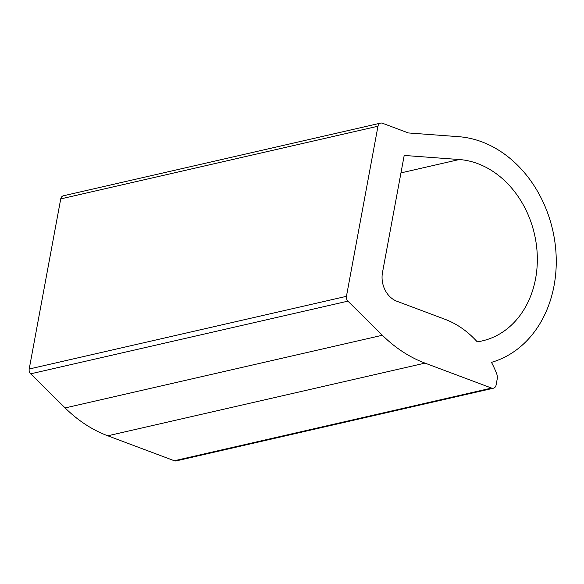 <?xml version="1.0" encoding="UTF-8"?>
<svg xmlns="http://www.w3.org/2000/svg" width="584" height="584" viewBox="0 0 584 584"><rect width="100%" height="100%" fill="white"/><g stroke="black" fill="none" stroke-linecap="round" stroke-linejoin="round"><path stroke-width="0.88" d="M425.021 363.117L491.575 388.075A4.614 3.738 -102.9 0 0 493.414 388.214A4.614 3.738 -102.9 0 0 496.086 385.097L497.145 379.366A9.235 7.475 -102.9 0 0 496.517 373.271A92.338 74.723 -102.9 0 0 491.472 362.35A115.42 93.403 -102.9 0 0 554.8 241.36A115.42 93.403 -102.9 0 0 458.695 136.685L408.362 132.948L382.476 123.246A4.614 3.738 -102.9 0 0 380.637 123.107L63.393 195.786A4.614 3.738 -102.9 0 0 60.729 198.903L29.2 369.008A4.614 3.738 -102.9 0 0 30.667 373.826L65.131 407.939A138.503 112.084 -102.9 0 0 107.777 435.795L425.021 363.117A138.503 112.084 -102.9 0 1 382.381 335.252L65.131 407.939M459.279 159.527A92.338 74.723 -102.9 0 1 536.448 245.316A92.338 74.723 -102.9 0 1 482.26 340.895A92.338 74.723 -102.9 0 1 477.216 341.83A92.338 74.723 -102.9 0 0 445.008 319.295L396.938 301.271A23.083 18.681 -102.9 0 1 382.491 272.524L404.194 155.439L459.279 159.527L400.96 172.893M493.414 388.214L176.171 460.893A4.614 3.738 -102.9 0 1 174.331 460.754L107.777 435.795M30.667 373.826L347.911 301.147L382.381 335.252M347.911 301.147A4.614 3.738 -102.9 0 1 346.443 296.329L29.2 369.008M60.729 198.903L377.972 126.217L346.443 296.329M377.972 126.217A4.614 3.738 -102.9 0 1 380.637 123.107M491.575 388.075L174.331 460.754"/></g></svg>
